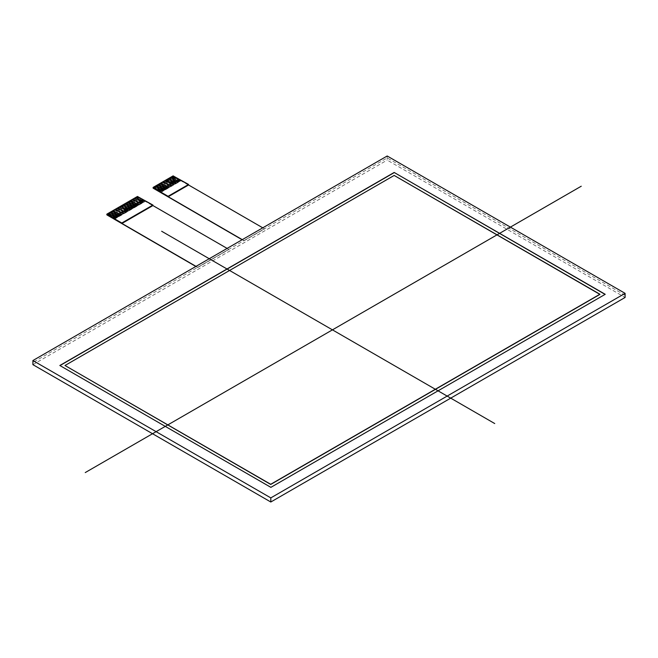 <?xml version="1.0" encoding="UTF-8"?>
<svg xmlns="http://www.w3.org/2000/svg" width="658" height="658" viewBox="0 0 658 658"><rect width="100%" height="100%" fill="white"/><g stroke="black" fill="none" stroke-linecap="round" stroke-linejoin="round"><path stroke-width="0.49" stroke-dasharray="3.29 2.47" d="M173.704 176.402L172.873 176.55L180.457 180.925L180.991 180.605L173.704 176.402L173.704 175.875M180.004 181.172L172.412 176.796L172.873 176.55L180.457 180.909L180.004 181.189L172.108 176.969L180.004 181.189M169.838 178.285L177.421 182.685L169.838 178.285L177.726 182.505L170.142 178.129L171.656 177.232L179.239 181.633L171.656 177.249L172.108 176.986M168.316 179.157L175.908 183.557L168.316 179.157L169.377 178.548L176.969 182.924L169.377 178.565L169.838 178.302M167.56 179.601L175.143 183.993L167.56 179.601L175.447 183.821L167.864 179.437L168.316 179.173M166.046 180.473L173.63 184.873L166.046 180.473L167.107 179.864L174.691 184.24L167.107 179.881L167.56 179.618M163.768 181.789L171.351 186.189L163.768 181.789L165.586 180.736L173.177 185.137L165.586 180.753L166.046 180.489M161.49 183.105L169.073 187.497L161.49 183.105L169.377 187.308L161.794 182.94L163.307 182.052L170.899 186.444L163.307 182.069L163.768 181.805M159.211 184.413L166.803 188.813L159.211 184.413L167.107 188.624L159.516 184.256L161.037 183.368L168.621 187.76L161.037 183.385L161.49 183.121M156.941 185.729L164.525 190.129L156.941 185.729L164.829 189.948L157.246 185.572L158.759 184.676L166.342 189.076L158.759 184.692L159.211 184.437M154.663 187.045L162.246 191.445L154.663 187.045L162.551 191.264L154.967 186.888L156.481 185.992L164.072 190.392L156.481 186.008L156.941 185.745M153.224 187.349L153.224 187.875L154.211 187.308L161.794 191.708L154.211 187.324L154.663 187.061M160.503 192.621L180.991 180.802L264.442 228.787L243.954 240.614L242.284 239.652L243.954 240.803L242.119 239.742M153.446 187.744L161.037 192.128L153.446 187.76M160.503 192.432L161.794 191.684M138.048 196.989L137.218 197.137L144.801 201.512L145.328 201.192L138.048 196.989L138.048 196.462M135.696 197.992L143.279 202.393L135.696 197.992L136.757 197.384L144.349 201.759L136.757 197.4L137.218 197.137M134.939 198.428L142.523 202.828L134.939 198.428L142.827 202.656L135.244 198.272L135.696 198.009M133.418 199.308L141.009 203.709L133.418 199.308L134.939 198.453M131.148 200.624L138.731 205.016L131.148 200.624L132.965 199.571L140.549 203.972L132.965 199.588L133.418 199.325M128.869 201.932L136.453 206.332L128.869 201.932L136.757 206.143L129.174 201.776L130.687 200.887L138.279 205.28L130.687 200.904L131.148 200.641M126.591 203.248L134.183 207.648L126.591 203.248L134.479 207.476L126.895 203.092L128.417 202.195L136 206.596L128.417 202.22L128.869 201.957M124.321 204.564L131.904 208.964L124.321 204.564L132.209 208.783L124.617 204.408L126.139 203.511L133.722 207.912L126.139 203.528L126.591 203.264M122.799 205.436L130.383 209.836L122.799 205.436L123.86 204.827L131.452 209.228L123.86 204.844L124.321 204.58M122.043 205.88L129.626 210.272L122.043 205.88L129.93 210.099L122.347 205.724L122.799 205.461M120.521 206.752L128.113 211.152L120.521 206.752L121.582 206.143L129.174 210.519L121.582 206.16L122.043 205.896M119.764 207.196L127.348 211.588L119.764 207.196L127.652 211.415L120.069 207.031L120.521 206.768M118.251 208.068L125.834 212.468L118.251 208.068L119.764 207.212M115.972 209.384L123.556 213.776L115.972 209.384L117.79 208.331L125.382 212.731L117.79 208.347L118.251 208.084M113.694 210.7L121.286 215.092L113.694 210.7L121.582 214.903L113.998 210.535L115.52 209.647L123.104 214.039L115.52 209.663L115.972 209.4M111.424 212.008L119.008 216.408L111.424 212.008L119.312 216.219L111.72 211.851L113.242 210.955L120.825 215.355L113.242 210.979L113.694 210.716M109.146 213.324L116.729 217.724L109.146 213.324L117.034 217.543L109.45 213.167L110.963 212.271L118.555 216.671L110.963 212.287L111.424 212.024M106.941 214.072L106.941 214.59L114.755 218.859L107.172 214.483L108.685 213.587L116.277 217.987L108.685 213.603L109.146 213.34M144.044 201.932L136.453 197.556L144.044 201.957L144.801 201.496L137.218 197.12M114.229 219.344L145.328 201.381L228.787 249.374L197.68 267.329L196.01 266.367L197.68 267.518L195.845 266.465M114.229 219.147L114.755 218.843M179.239 181.633L179.7 181.353L172.108 176.969M178.943 181.789L171.351 177.405L179.239 181.616M170.899 177.668L178.483 182.052L170.899 177.685M177.726 182.505L178.178 182.241L170.595 177.849L178.178 182.241L178.943 181.805M176.665 183.105L169.073 178.721L176.665 183.121L177.726 182.488M168.621 178.984L176.212 183.368L168.621 179.001M175.447 183.821L176.665 183.121M174.386 184.413L166.803 180.037L174.386 184.437L175.447 183.804M166.342 180.3L173.934 184.676L166.342 180.317M173.177 185.137L174.386 184.437M164.829 181.172L172.412 185.556L172.873 185.309L165.281 180.909L173.177 185.12M172.108 185.729L164.829 181.189M164.072 181.616L171.656 185.992L164.072 181.633M170.899 186.444L172.108 185.745M162.551 182.488L170.142 186.872L170.595 186.625L163.011 182.225L170.899 186.428M169.838 187.045L162.551 182.505M168.621 187.76L169.838 187.061M168.316 187.917L160.733 183.541L168.621 187.744M160.281 183.804L167.864 188.18L160.281 183.821M167.56 188.361L159.976 183.977L167.56 188.377L168.316 187.941M166.342 189.076L167.56 188.377M166.046 189.233L158.455 184.857L166.342 189.06M158.002 185.12L165.586 189.496L158.002 185.137M165.281 189.668L157.698 185.293L165.281 189.693L166.046 189.249M164.829 189.948L165.281 189.693M164.072 190.392L164.829 189.932M163.768 190.549L156.176 186.165L164.072 190.376M155.724 186.428L163.307 190.812L155.724 186.444M162.551 191.264L163.011 191.001L155.42 186.609L163.011 191.001L163.768 190.565M161.794 191.708L162.551 191.248M161.49 191.865L153.906 187.481L161.49 191.881M136 197.819L143.584 202.195L136 197.836M142.827 202.656L144.044 201.957M134.479 198.691L142.07 203.075L142.827 202.639M141.766 203.248L134.479 198.716M133.722 199.135L141.314 203.511L133.722 199.152M140.549 203.972L141.766 203.264M132.209 200.007L139.792 204.391L140.244 204.144L132.661 199.744L140.549 203.947M139.488 204.564L132.209 200.024M131.452 200.443L139.035 204.827L131.452 200.468M138.279 205.28L139.488 204.58M137.974 205.436L130.383 201.06L138.279 205.263M129.93 201.323L137.514 205.699L129.93 201.34M137.218 205.88L129.626 201.496L137.218 205.896L137.974 205.461M136 206.596L137.218 205.896M135.696 206.752L128.113 202.376L136 206.579M127.652 202.639L135.244 207.015L127.652 202.656M134.939 207.196L127.348 202.812L134.939 207.212L135.696 206.768M134.479 207.476L134.939 207.212M133.722 207.912L134.479 207.451M133.418 208.068L125.834 203.684L133.722 207.895M125.382 203.947L132.965 208.331L125.382 203.972M132.209 208.783L132.661 208.52L125.078 204.128L132.661 208.52L133.418 208.084M131.452 209.228L132.209 208.767M131.148 209.384L123.556 205L131.452 209.203M123.104 205.263L130.687 209.647L123.104 205.28M129.93 210.099L131.148 209.4M128.869 210.7L121.286 206.316L128.869 210.716L129.93 210.083M120.825 206.579L128.417 210.955L120.825 206.596M127.652 211.415L128.869 210.716M119.312 207.451L126.895 211.835L127.652 211.399M126.591 212.008L119.312 207.476M118.555 207.895L126.139 212.271L118.555 207.912M125.382 212.731L126.591 212.024M117.034 208.767L124.617 213.151L125.078 212.904L117.486 208.504L125.382 212.707M124.321 213.324L117.034 208.783M116.277 209.203L123.86 213.587L116.277 209.228M123.104 214.039L124.321 213.34M114.755 210.083L122.347 214.459L122.799 214.22L115.216 209.82L123.104 214.023M122.043 214.64L114.755 210.099M120.825 215.355L122.043 214.656M120.521 215.511L112.937 211.136L120.825 215.339M112.485 211.399L120.069 215.775L112.485 211.415M119.764 215.956L112.181 211.572L119.764 215.972L120.521 215.528M118.555 216.671L119.764 215.972M118.251 216.827L110.659 212.452L118.555 216.655M110.207 212.707L117.79 217.091L110.207 212.731M117.034 217.543L117.486 217.28L109.902 212.888L117.486 217.28L118.251 216.844M116.277 217.987L117.034 217.527M115.972 218.143L108.389 213.76L116.277 217.971M107.928 214.023L115.52 218.407L107.928 214.039M114.755 218.859L115.216 218.596L107.624 214.204L115.216 218.596L115.972 218.16M264.442 228.787L262.772 227.824L264.442 228.787L243.954 240.614M228.787 249.374L227.117 248.411L228.787 249.374L197.68 267.329M197.68 267.518L228.787 249.563M243.954 240.803L264.442 228.976M394.167 175.439L64.978 365.667M599.915 294.397L394.167 175.612M605.072 294.397L270.874 487.52L59.968 365.585M387.192 155.987L387.192 160.108L625.1 297.465M32.9 364.655L387.192 160.108M152.919 188.048L173.399 176.229L188.575 184.988M106.637 214.771L137.744 196.808L152.919 205.567M625.1 295.277L387.192 157.92L32.9 362.459M173.095 176.402L173.095 175.875M137.44 196.989L137.44 196.462"/><path stroke-width="0.99" d="M153.224 187.875L153.224 187.349L173.095 175.875L188.575 184.462L188.575 184.988L168.094 196.808L242.284 239.652L153.092 187.949M153.224 188.229L242.119 239.742M168.094 196.808L168.094 196.29L188.575 184.462M153.224 187.703L168.094 196.29M106.941 214.59L106.941 214.072L137.44 196.462L152.919 205.049L152.919 205.567L121.812 223.531L196.01 266.367L106.818 214.664M106.941 214.944L195.845 266.465M121.812 223.531L121.812 223.004L152.919 205.049M106.941 214.418L121.812 223.004M262.772 227.824L188.575 184.988L262.772 227.824M227.117 248.411L152.919 205.567L227.117 248.411M64.978 365.494L270.718 484.28L64.978 365.494L394.167 175.439L64.978 365.494L270.718 484.452L599.915 294.397L394.167 175.439L599.915 294.225L270.718 484.28L599.915 294.225M394.167 172.462L605.22 294.307L270.874 487.348L59.82 365.494L394.167 172.462L605.22 294.307L270.874 487.348L59.82 365.494L394.167 172.462L605.072 294.397M59.968 365.585L394.167 172.635M625.1 293.345L270.808 497.892L625.1 293.345L387.192 155.987L32.9 360.535L270.808 497.892L270.808 502.013L32.9 364.655L32.9 360.535L387.192 155.987L625.1 293.345L625.1 297.465L270.808 502.013M494.734 423.555L161.654 231.254M581.253 186.214L85.244 472.576M270.808 497.892L32.9 360.535M153.092 187.522L153.092 188.048M106.818 214.245L106.818 214.771"/></g></svg>
